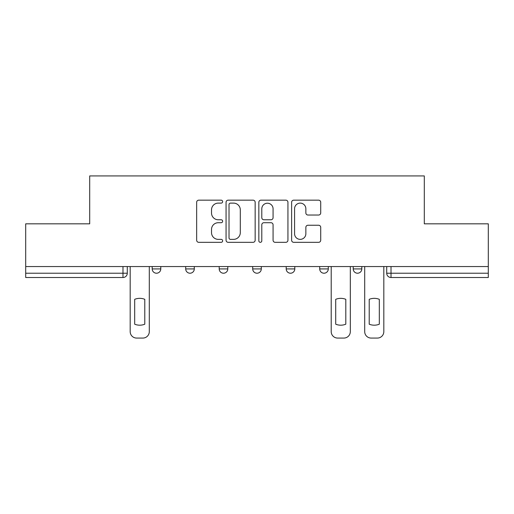 <?xml version="1.0" encoding="UTF-8"?>
<svg xmlns="http://www.w3.org/2000/svg" width="514" height="514" viewBox="0 0 514 514"><rect width="100%" height="100%" fill="white"/><g stroke="black" fill="none" stroke-linecap="round" stroke-linejoin="round"><path stroke-width="0.77" d="M222.639 201.636A1.478 1.478 0 0 0 221.161 200.164L198.764 200.164A2.107 2.107 0 0 0 196.656 202.272L196.656 240.211A2.107 2.107 0 0 0 198.764 242.325L221.161 242.325A1.478 1.478 0 0 0 222.639 240.848A1.478 1.478 0 0 0 221.161 239.37L218.264 239.37A6.746 6.746 0 0 1 211.517 232.624L211.517 229.462A6.746 6.746 0 0 1 218.264 222.716L221.161 222.716A1.478 1.478 0 0 0 222.639 221.245A1.478 1.478 0 0 0 221.161 219.767L218.264 219.767A6.746 6.746 0 0 1 211.517 213.021L211.517 209.86A6.746 6.746 0 0 1 218.264 203.114L221.161 203.114A1.478 1.478 0 0 0 222.639 201.636M353.214 266.554L353.214 268.918L361.805 268.918A4.298 4.298 0 0 1 357.506 273.217A4.298 4.298 0 0 1 353.214 268.918L353.214 266.554M319.708 266.554L319.708 268.918L328.298 268.918A4.298 4.298 0 0 1 324.006 273.217A4.298 4.298 0 0 1 319.708 268.918L319.708 266.554M252.702 268.918L252.702 266.554L252.702 268.918A4.298 4.298 0 0 0 257 273.217A4.298 4.298 0 0 1 252.702 268.918L261.298 268.918A4.298 4.298 0 0 1 257 273.217M185.702 268.918L185.702 266.554L185.702 268.918A4.298 4.298 0 0 0 189.994 273.217A4.298 4.298 0 0 1 185.702 268.918L194.292 268.918A4.298 4.298 0 0 1 189.994 273.217A4.298 4.298 0 0 0 194.292 268.918L194.292 266.554L194.292 268.918M318.609 215.025A2.107 2.107 0 0 0 320.717 212.918L320.717 202.272A2.107 2.107 0 0 0 318.609 200.164L293.732 200.164A2.107 2.107 0 0 0 291.624 202.272L291.624 240.211A2.107 2.107 0 0 0 293.732 242.325L318.609 242.325A2.107 2.107 0 0 0 320.717 240.211L320.717 227.355A2.107 2.107 0 0 0 318.609 225.248L307.963 225.248A2.107 2.107 0 0 0 305.856 227.355L305.856 233.735A5.641 5.641 0 0 1 300.215 239.37A5.641 5.641 0 0 1 294.573 233.735L294.573 208.755A5.641 5.641 0 0 1 300.215 203.114A5.641 5.641 0 0 1 305.856 208.755L305.856 212.918A2.107 2.107 0 0 0 307.963 215.025L318.609 215.025M25.7 266.554L25.7 223.821L89.699 223.821L89.699 175.929L424.301 175.929L424.301 223.821L488.3 223.821L488.3 266.554L25.7 266.554L25.7 273.217L127.286 273.217L127.286 266.554L127.286 273.217A4.298 4.298 0 0 1 122.987 277.509L25.7 277.509L25.7 273.217M255.156 202.272A2.107 2.107 0 0 0 253.049 200.164L228.171 200.164A2.107 2.107 0 0 0 226.064 202.272L226.064 240.211A2.107 2.107 0 0 0 228.171 242.325L253.049 242.325A2.107 2.107 0 0 0 255.156 240.211L255.156 202.272M260.951 200.164L285.829 200.164A2.107 2.107 0 0 1 287.936 202.272L287.936 240.211A2.107 2.107 0 0 1 285.829 242.325L275.183 242.325A2.107 2.107 0 0 1 273.075 240.211L273.075 224.824A2.107 2.107 0 0 0 270.968 222.716L263.907 222.716A2.107 2.107 0 0 0 261.793 224.824L261.793 240.848A1.478 1.478 0 0 1 260.322 242.325A1.478 1.478 0 0 1 258.844 240.848L258.844 202.272A2.107 2.107 0 0 1 260.951 200.164M386.714 266.554L386.714 273.217L488.3 273.217L488.3 277.509L391.013 277.509A4.298 4.298 0 0 1 386.714 273.217L386.714 266.554M488.3 266.554L488.3 273.217M361.805 268.918L361.805 266.554L361.805 268.918A4.298 4.298 0 0 1 357.506 273.217M328.298 268.918L328.298 266.554L328.298 268.918A4.298 4.298 0 0 1 324.006 273.217M294.798 266.554L294.798 268.918A4.298 4.298 0 0 1 290.5 273.217A4.298 4.298 0 0 1 286.208 268.918A4.298 4.298 0 0 0 290.5 273.217A4.298 4.298 0 0 0 294.798 268.918L294.798 266.554M286.208 266.554L286.208 268.918L294.798 268.918M261.298 266.554L261.298 268.918M227.792 266.554L227.792 268.918A4.298 4.298 0 0 1 223.5 273.217A4.298 4.298 0 0 1 219.202 268.918L227.792 268.918M219.202 266.554L219.202 268.918M160.786 266.554L160.786 268.918A4.298 4.298 0 0 1 156.494 273.217A4.298 4.298 0 0 1 152.195 268.918A4.298 4.298 0 0 0 156.494 273.217A4.298 4.298 0 0 0 160.786 268.918L160.786 266.554M152.195 266.554L152.195 268.918L160.786 268.918M230.49 203.114A1.478 1.478 0 0 0 229.013 204.591L229.013 237.898A1.478 1.478 0 0 0 230.49 239.37L233.549 239.37A6.746 6.746 0 0 0 240.295 232.624L240.295 209.86A6.746 6.746 0 0 0 233.549 203.114L230.49 203.114M273.075 208.857A5.641 5.641 0 0 0 267.434 203.216A5.641 5.641 0 0 0 261.793 208.857L261.793 217.66A2.107 2.107 0 0 0 263.907 219.767L270.968 219.767A2.107 2.107 0 0 0 273.075 217.66L273.075 208.857M134.694 299.328L134.694 324.205A13.422 13.422 0 0 0 144.787 324.205A13.422 13.422 0 0 1 134.694 324.205L134.694 299.328A13.422 13.422 0 0 1 144.787 299.328A13.422 13.422 0 0 0 134.694 299.328M144.787 299.328L144.787 324.205L144.787 299.328M130.183 331.633L130.183 266.554L130.183 331.633A6.444 6.444 0 0 0 136.628 338.071L142.853 338.071A6.444 6.444 0 0 0 149.298 331.633L149.298 266.554L149.298 331.633M136.628 338.071L142.853 338.071M335.713 299.328L335.713 324.205A13.422 13.422 0 0 0 345.806 324.205A13.422 13.422 0 0 1 335.713 324.205L335.713 299.328A13.422 13.422 0 0 1 345.806 299.328L345.806 324.205L345.806 299.328M331.202 331.633L331.202 266.554L331.202 331.633A6.444 6.444 0 0 0 337.647 338.071L343.872 338.071A6.444 6.444 0 0 0 350.317 331.633L350.317 266.554L350.317 331.633M337.647 338.071L343.872 338.071M369.213 299.328L369.213 324.205L369.213 299.328A13.422 13.422 0 0 1 379.306 299.328A13.422 13.422 0 0 0 369.213 299.328M379.306 324.205L379.306 299.328L379.306 324.205A13.422 13.422 0 0 1 369.213 324.205M364.702 331.633L364.702 266.554L364.702 331.633A6.444 6.444 0 0 0 371.147 338.071L377.372 338.071A6.444 6.444 0 0 0 383.817 331.633L383.817 266.554L383.817 331.633M371.147 338.071L377.372 338.071M122.987 266.554L122.987 277.509M391.013 266.554L391.013 277.509"/></g></svg>
